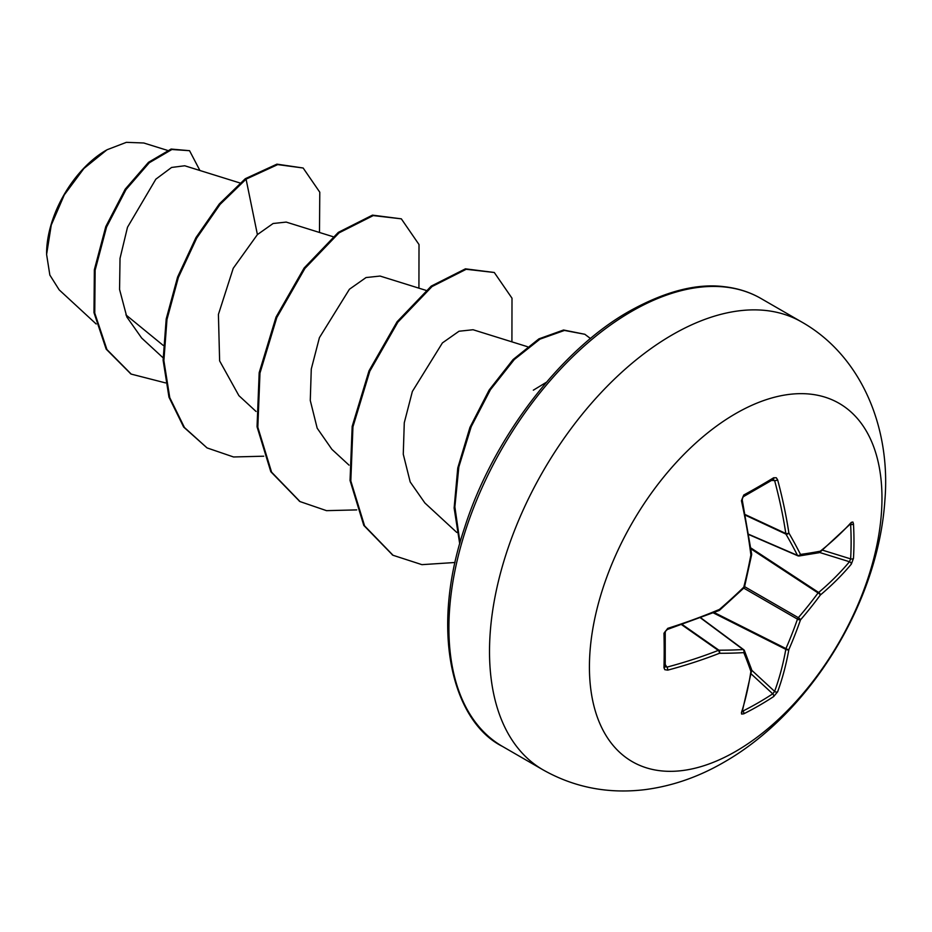 <?xml version="1.0" encoding="UTF-8"?>
<svg xmlns="http://www.w3.org/2000/svg" width="932" height="932" viewBox="0 0 932 932"><rect width="100%" height="100%" fill="white"/><g stroke="black" fill="none" stroke-linecap="round" stroke-linejoin="round"><path stroke-width="1.4" d="M742.583 710.545L742.967 711.011A2.213 1.247 63.3 0 1 743.759 713.819L741.616 714.063L741.441 712.677A413.645 217.098 -115.8 0 0 750.889 671.436A413.412 107.879 -132.4 0 0 743.783 652.633A413.412 149.481 -159.2 0 1 719.446 653.285A413.645 258.723 -175.5 0 1 667.755 670.131L664.796 669.689L663.98 667.755A412.934 129.024 -103.4 0 0 663.98 633.212L667.755 628.354A413.645 217.098 -4.2 0 0 719.446 609.423A413.412 289.864 -27.7 0 0 743.783 587.16A413.412 289.864 -92.3 0 0 750.889 554.959A413.645 217.098 -115.8 0 0 741.441 500.717L743.759 495.02A412.934 129.024 -16.6 0 0 759.079 486.422A412.934 129.024 -16.6 0 0 773.677 477.755A2.213 1.363 58.6 0 1 773.28 479.421L773.432 479.351M742.967 711.011A410.721 309.82 24.3 0 0 772.721 693.827L774.62 691.404A411.431 257.337 -124.5 0 0 785.816 649.348A2.213 1.142 -63.3 0 1 785.932 648.579A411.198 329.695 -99.6 0 0 797.477 619.139A2.213 1.107 -60 0 1 798.316 617.671A411.198 329.695 -20.4 0 0 818.051 592.95A2.213 1.142 -56.7 0 1 818.646 592.472A411.431 257.337 4.5 0 0 849.471 561.74L850.625 558.885A2.213 1.316 3.4 0 0 853.467 558.361L851.312 564.151A413.645 258.723 -175.5 0 1 820.323 595.047A413.412 331.466 159.6 0 1 800.483 619.897A413.412 331.466 80.4 0 1 788.88 649.511A413.645 258.723 55.5 0 1 777.626 691.789L773.677 696.542A412.934 311.486 -155.7 0 1 759.079 705.559A412.934 311.486 -155.7 0 1 743.759 713.819M735.697 751.402A206.869 119.436 -60 0 1 589.42 666.939A206.869 119.436 -60 0 1 735.697 413.587A206.869 119.436 -60 0 1 881.975 498.038A206.869 119.436 -60 0 1 735.697 751.402M773.677 477.755L776.298 477.767L777.626 479.829A413.645 258.723 55.5 0 1 788.88 533.022A413.412 149.481 39.2 0 1 800.483 554.412A413.412 107.879 12.4 0 0 820.323 551.173A413.645 217.098 -4.2 0 0 851.312 522.374L852.897 522.025L853.467 523.819A412.934 311.498 35.7 0 1 853.968 541.212A412.934 311.498 35.7 0 1 853.467 558.361M106.19 150.238A84.276 48.662 120 0 0 46.6 253.457M167.352 150.343L143.761 142.992L126.368 142.34L106.994 149.772L83.892 168.506L64.296 194.87L51.26 225.055L46.6 254.448L49.85 275.068L59.182 289.864L96.171 323.987M546.408 382.248L533.337 390.182M163.216 345.399L125.925 314.888M239.99 182.987L184.722 165.768L171.581 167.457L155.854 179.165L127.498 227.245L120.03 258.35L119.564 289.444L126.845 316.985L141.664 338.048L163.042 357.772M286.136 222.096L273.111 223.505L257.407 234.596L233.245 268.276L218.414 314.433L219.626 360.894L238.895 395.646L256.032 411.455M425.982 290.365L380.07 276.058L366.043 277.55L349.43 289.235L319.408 337.687L311.276 369.049L310.274 400.469L317.183 428.196L331.885 449.329L349.022 465.138M527.407 346.681L473.06 329.742L459.022 331.233L442.409 342.918L412.363 391.463L404.278 422.744L403.265 454.21L410.197 481.961L424.887 502.989L456.82 532.475M257.407 234.596L246.071 179.154L277.701 164.603L303.145 168.005L319.781 192.202L319.49 232.476M165.512 382.901L131.214 374.105L106.935 349.558L94.761 313.094L95.134 270.175L106.574 227.012L126.006 189.592L149.283 162.75L171.872 149.504L189.546 150.693L199.914 170.498M245.291 178.711L219.323 203.933L195.965 237.602L177.604 277.014L166.199 319L163.112 360.16L168.972 397.172L183.662 427.066L207.067 447.919L184.443 427.508L169.752 397.615L163.881 360.614L166.979 319.443L178.373 277.456L196.734 238.044L220.092 204.388L246.071 179.154L245.291 178.711L276.921 164.149L303.145 168.005M130.818 373.883L106.155 349.116L93.981 312.639L94.353 269.721L105.794 226.569L125.226 189.149L148.503 162.308L171.092 149.062L189.546 150.693M207.067 447.919L233.536 456.971L263.744 456.202M418.922 288.163L419.016 244.545L401.331 218.834L373.254 215.583L339.085 232.837L304.904 268.451L276.816 317.521L259.97 373.103L257.826 427.229L271.585 472.163L300.046 501.591L326.515 510.654L356.735 509.897M511.913 341.858L512.006 298.217L494.286 272.494L466.198 269.278L432.029 286.555L397.859 322.181L369.783 371.262L352.948 426.833L350.816 480.947L364.587 525.869L393.048 555.286L421.916 564.652L455.014 562.497M590.492 338.537L584.83 334.273L564.466 330.441L539.966 339.143L514.289 359.542L490.442 389.681L471.208 426.67L458.835 466.979L454.874 506.868L460.012 542.669M401.331 218.834L372.474 215.141L338.304 232.383L304.135 267.997L276.035 317.078L259.189 372.649L257.046 426.774L270.816 471.72L299.661 501.358M494.286 272.494L465.429 268.835L431.248 286.101L397.09 321.738L369.014 370.82L352.18 426.39L350.048 480.493L363.806 525.427L392.663 555.064M584.83 334.273L563.557 330.01L538.894 338.875L513.066 359.554L489.149 390.042L469.949 427.38L457.763 467.981L454.129 508.01L459.709 543.752M798.316 555.868A2.213 1.27 -66.6 0 1 797.897 555.822A2.213 1.27 -66.6 0 1 797.477 555.39A2.213 1.608 -26.7 0 0 800.483 554.412A2.213 1.736 -97.6 0 1 798.316 555.868M748.815 534.339L797.477 555.39A411.198 148.689 -140.8 0 0 785.932 534.106A2.213 1.188 -65 0 1 785.816 533.488A2.213 1.06 -8.7 0 0 788.88 533.022A2.213 1.491 -30.1 0 1 785.932 534.106L745.402 515.221M745.285 514.604L785.816 533.488A411.431 257.337 -124.5 0 0 774.62 480.574L772.721 479.549M665.238 666.741L665.227 632.106C666.427 630.615 662.92 633.504 667.428 629.438L719.038 610.53A2.213 2.213 0 0 0 719.621 610.169L719.364 610.157M665.052 666.031L666.893 667.149A411.431 257.337 4.5 0 0 718.316 650.396A2.213 1.188 -55 0 1 718.91 650.187A411.198 148.677 20.8 0 0 743.107 649.546A2.213 1.27 -53.4 0 1 743.701 649.697A2.213 1.27 -53.4 0 1 743.957 650.035A2.213 1.736 -22.4 0 1 744.423 650.629A2.213 2.213 0 0 0 743.701 649.697L700.817 617.834M741.441 712.677A2.213 1.654 17.6 0 0 742.175 711.862L751.646 670.516A2.213 1.503 8.7 0 0 751.623 670.108M751.553 669.456A2.213 1.841 -18.9 0 1 750.889 671.436A2.213 1.503 8.7 0 0 751.646 670.516A2.213 2.213 0 0 0 751.553 669.456L744.423 650.629A2.213 1.736 -22.4 0 1 743.783 652.633A2.213 1.608 -93.3 0 0 743.107 649.546L700.561 617.928M751.11 673.859L772.721 693.827A2.213 1.316 56.6 0 1 773.677 696.542M751.67 670.19L774.62 691.404A2.213 1.584 20 0 0 777.626 691.789M713.341 612.895L785.816 649.348A2.213 1.456 10.1 0 0 788.88 649.511A2.213 0.839 23.6 0 1 785.932 648.579L714.238 612.522M681.7 624.743L718.316 650.396A2.213 1.06 -111.3 0 1 719.446 653.285A2.213 1.491 -89.9 0 0 718.91 650.187L682.294 624.533M743.748 588.115L797.477 619.139A2.213 0.746 19.2 0 0 800.483 619.897A2.213 0.746 40.8 0 0 798.316 617.671L744.586 586.647M667.755 670.131A2.213 0.85 -104.9 0 0 666.893 667.149L665.273 664.598M750.982 548.89L818.051 592.95A2.213 0.839 36.4 0 1 820.323 595.047A2.213 1.456 49.9 0 0 818.646 592.472L750.842 547.934M663.98 667.755A2.213 1.363 1.4 0 0 665.227 666.566M663.98 633.212A2.213 1.188 -1.3 0 0 665.227 632.106M819.636 552.478L849.471 561.74A2.213 1.584 40 0 1 851.312 564.151M667.755 628.354A2.213 0.781 72.4 0 1 667.428 629.438M743.922 587.941A2.213 2.213 0 0 0 744.528 586.892A2.213 0.617 14.2 0 1 743.783 587.16A2.213 0.617 45.8 0 1 743.922 587.941L719.621 610.169L719.446 609.423A2.213 1.025 67.2 0 1 719.038 610.53M822.537 550.16L850.625 558.885A410.721 309.82 -144.3 0 0 851.126 541.83A410.721 309.82 -144.3 0 0 850.625 524.53A2.213 1.247 -3.3 0 0 853.467 523.819M850.112 523.528L850.974 523.411A2.213 1.654 -137.6 0 0 851.312 522.374M819.543 552.478A2.213 1.503 -128.7 0 0 819.892 552.292A2.213 1.503 -128.7 0 0 820.323 551.173A2.213 1.841 -101.1 0 1 818.937 552.734A2.213 2.213 0 0 0 819.892 552.292L850.974 523.411M744.528 586.892L751.635 554.726A2.213 2.213 0 0 0 751.646 554.039A2.213 1.025 -7.2 0 1 750.889 554.959L751.495 554.505M741.441 500.717A2.213 0.781 -12.4 0 0 742.222 499.89L742.233 498.585M743.759 495.02A2.213 1.188 61.3 0 1 743.421 496.651L743.421 496.651C742.746 498.434 743.491 493.948 742.222 499.89L751.646 554.039M771.591 480.446L774.62 480.574A2.213 0.85 -15.1 0 0 777.626 479.829M543.065 769.867A258.583 149.295 -60 0 1 503.431 562.66A258.583 149.295 -60 0 1 672.356 334.786A258.583 149.295 -60 0 1 801.648 321.983L761.036 298.531A258.583 149.295 120 0 0 631.745 311.346A258.583 149.295 120 0 0 462.82 539.209A258.583 149.295 120 0 0 502.453 746.416L543.065 769.867C574.124 787.4 607.955 794.017 644.548 789.695C672.042 786.177 698.557 777.008 724.071 762.178C810.828 712.572 878.154 601.932 884.864 500.589C891.097 426.635 860.562 355.232 801.648 321.983M850.625 524.53L850.042 524.425M743.421 496.651L773.28 479.421M502.453 746.416C454.035 722.382 428.697 634.168 464.625 527.559C493.016 437.993 561.413 349.232 629.531 311.125C665.087 291.39 696.588 283.235 724.048 286.672C737.806 288.233 750.132 292.194 761.036 298.531M286.136 222.072L332.992 236.681M131.214 374.105L130.433 373.662M299.277 501.136L300.046 501.591M392.267 554.843L393.048 555.286M748.862 534.607L797.897 555.822A2.213 2.213 0 0 0 799.073 555.985L818.937 552.734M741.837 711.069L742.175 711.862"/></g></svg>
